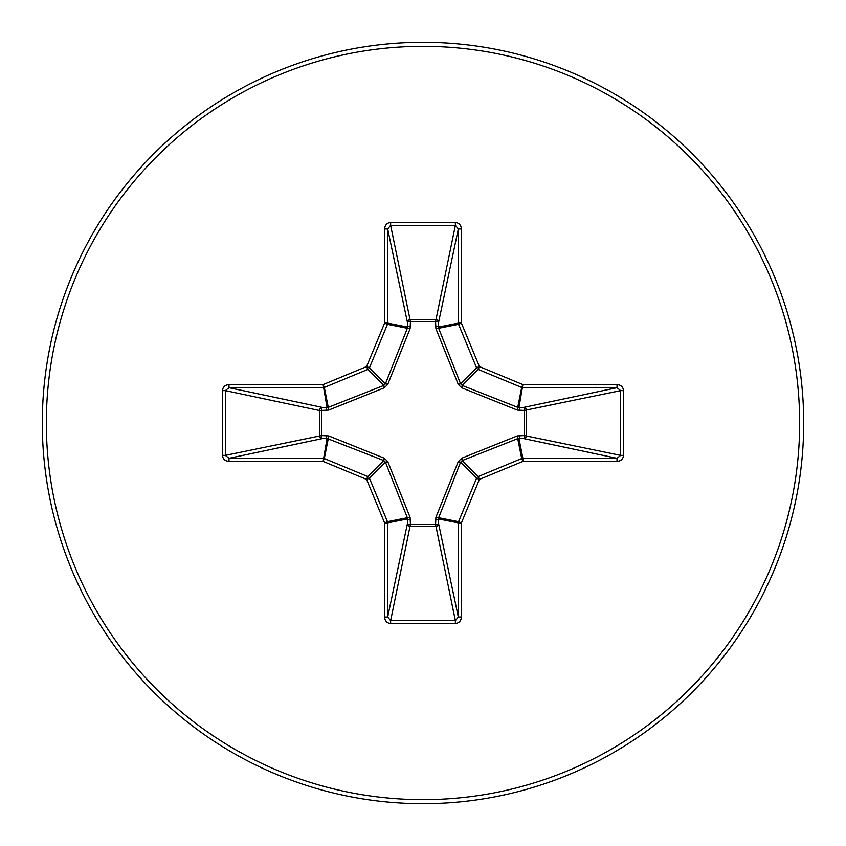 <?xml version="1.0" encoding="UTF-8"?>
<svg xmlns="http://www.w3.org/2000/svg" width="846" height="846" viewBox="0 0 846 846"><rect width="100%" height="100%" fill="white"/><g stroke="black" fill="none" stroke-linecap="round" stroke-linejoin="round"><path stroke-width="1.27" d="M519.73 435.468A3.12 0.804 -88.7 0 1 518.936 438.471L522.881 458.31L522.881 461.408L521.686 458.543A3.12 3.098 -11.2 0 1 522.881 458.31L617.009 458.31L620.647 455.37L623.523 455.37C623.132 459.029 620.953 461.049 617.009 461.408L522.881 461.408L479.418 479.418L461.408 522.881L461.408 617.009C461.049 620.953 459.029 623.132 455.37 623.523L390.63 623.523C386.971 623.132 384.951 620.953 384.592 617.009L384.592 522.881L366.582 479.418L323.119 461.408L327.064 438.471L322.389 438.577A3.12 2.866 78.1 0 1 319.513 435.479L319.513 410.522A3.12 2.866 101.9 0 1 322.389 407.423A3.12 0.804 -88.7 0 0 321.596 410.426L321.596 435.574L328.66 435.902L384.359 458.236L387.764 461.641L410.099 517.34L410.426 524.404L435.574 524.404L435.902 517.34L458.236 461.641L461.641 458.236L517.34 435.902L524.404 435.574L524.404 410.426L517.34 410.099L461.641 387.764L458.236 384.359L435.902 328.66L435.574 321.596L410.426 321.596L410.099 328.66L387.764 384.359L384.359 387.764L328.66 410.099L319.513 410.522L225.353 390.63L225.353 455.37L228.991 458.31L323.119 458.31A3.12 3.098 11.2 0 1 324.314 458.543L367.777 476.552A3.12 3.098 45 0 1 369.448 478.223L387.457 521.686L407.349 517.731L385.448 462.233L383.767 460.552L327.064 438.471A3.12 0.804 88.7 0 1 326.27 435.468M328.66 435.902A3.12 0.709 111.3 0 0 328.269 438.651L324.314 458.543L323.119 461.408L228.991 461.408L228.991 458.31L322.389 438.577A3.12 0.804 88.7 0 1 321.596 435.574L225.353 455.37L222.477 455.37L222.477 390.63C222.868 386.971 225.047 384.951 228.991 384.592L228.991 387.69L225.353 390.63L222.477 390.63M617.009 461.408L617.009 458.31L523.611 438.577A3.12 0.804 -88.7 0 0 524.404 435.574L620.647 455.37L620.647 390.63L524.404 410.426A3.12 0.804 88.7 0 0 523.611 407.423A3.12 2.866 -101.9 0 1 526.487 410.522L526.487 435.479A3.12 2.866 -78.1 0 1 523.611 438.577L517.731 438.651L462.233 460.552L460.552 462.233L438.651 517.731L438.577 523.611A3.12 2.866 -11.9 0 1 435.479 526.487L410.522 526.487A3.12 2.866 11.9 0 1 407.423 523.611A3.12 0.804 -178.7 0 0 410.426 524.404L390.63 620.647L455.37 620.647L458.31 617.009L458.31 522.881L438.471 518.936A3.12 0.804 -1.3 0 1 435.468 519.73M461.408 617.009L458.31 617.009L438.577 523.611A3.12 0.804 -1.3 0 1 435.574 524.404L455.37 620.647L455.37 623.523M423 803.7A380.7 380.7 0 0 0 803.7 423A380.7 380.7 0 0 0 423 42.3A380.7 380.7 0 0 0 42.3 423A380.7 380.7 0 0 0 423 803.7A380.7 380.7 0 0 0 803.7 423A380.7 380.7 0 0 0 423 42.3M435.468 326.27A3.12 0.804 -178.7 0 1 438.471 327.064L458.31 323.119L458.31 228.991L455.37 225.353L390.63 225.353L387.69 228.991L384.592 228.991C384.951 225.047 386.971 222.868 390.63 222.477L455.37 222.477C459.029 222.868 461.049 225.047 461.408 228.991L461.408 323.119L479.418 366.582L522.881 384.592L617.009 384.592C620.953 384.951 623.132 386.971 623.523 390.63L623.523 455.37M228.991 461.408C225.047 461.049 222.868 459.029 222.477 455.37M410.099 328.66A3.12 0.709 21.3 0 0 407.349 328.269L387.457 324.314L369.448 367.777A3.12 3.098 135 0 1 367.777 369.448L324.314 387.457A3.12 3.098 168.8 0 1 323.119 387.69L228.991 387.69L322.389 407.423L328.269 407.349L383.767 385.448L385.448 383.767L407.349 328.269L407.423 322.389A3.12 2.866 168.1 0 1 410.522 319.513L435.479 319.513A3.12 2.866 -168.1 0 1 438.577 322.389L438.651 328.269L460.552 383.767L462.233 385.448L517.731 407.349L523.611 407.423L617.009 387.69L617.009 384.592M623.523 390.63L620.647 390.63L617.009 387.69L522.881 387.69A3.12 3.098 -168.8 0 1 521.686 387.457L478.223 369.448A3.12 3.098 -135 0 1 476.552 367.777L479.418 366.582L478.223 369.448L462.233 385.448L461.641 387.764M461.641 458.236L462.233 460.552L478.223 476.552L479.418 479.418L476.552 478.223A3.12 3.098 -45 0 1 478.223 476.552L521.686 458.543L517.731 438.651A3.12 0.709 -111.3 0 0 517.34 435.902M384.592 617.009L387.69 617.009L390.63 620.647L390.63 623.523M410.532 519.73A3.12 0.804 -178.7 0 1 407.529 518.936L387.69 522.881L387.69 617.009L407.423 523.611L407.349 517.731A3.12 0.709 158.7 0 0 410.099 517.34M435.902 517.34A3.12 0.709 21.3 0 0 438.651 517.731L458.543 521.686A3.12 3.098 -78.8 0 0 458.31 522.881L461.408 522.881L458.543 521.686L476.552 478.223L460.552 462.233L458.236 461.641M519.73 410.532A3.12 0.804 88.7 0 0 518.936 407.529L522.881 384.592L521.686 387.457L517.731 407.349A3.12 0.709 111.3 0 1 517.34 410.099M384.359 458.236L383.767 460.552L367.777 476.552L366.582 479.418L369.448 478.223L385.448 462.233L387.764 461.641M458.236 384.359L460.552 383.767L476.552 367.777L458.543 324.314L461.408 323.119L458.31 323.119A3.12 3.098 -101.2 0 0 458.543 324.314L438.651 328.269A3.12 0.709 158.7 0 0 435.902 328.66M455.37 222.477L455.37 225.353L435.574 321.596A3.12 0.804 -178.7 0 1 438.577 322.389L458.31 228.991L461.408 228.991M390.63 222.477L390.63 225.353L410.426 321.596A3.12 0.804 -1.3 0 0 407.423 322.389L387.69 228.991L387.69 323.119L407.529 327.064A3.12 0.804 -1.3 0 1 410.532 326.27M328.66 410.099A3.12 0.709 -111.3 0 1 328.269 407.349L324.314 387.457L323.119 384.592L327.064 407.529A3.12 0.804 -88.7 0 0 326.27 410.532M387.764 384.359L385.448 383.767L369.448 367.777L366.582 366.582L384.592 323.119L384.592 228.991M228.991 384.592L323.119 384.592L366.582 366.582L367.777 369.448L383.767 385.448L384.359 387.764M384.592 522.881L387.457 521.686A3.12 3.098 78.8 0 1 387.69 522.881L384.592 522.881M387.457 324.314L384.592 323.119L387.69 323.119A3.12 3.098 101.2 0 1 387.457 324.314M423 799.66A376.66 376.66 0 0 0 799.66 423A376.66 376.66 0 0 0 423 46.34A376.66 376.66 0 0 0 46.34 423A376.66 376.66 0 0 0 423 799.66"/></g></svg>
